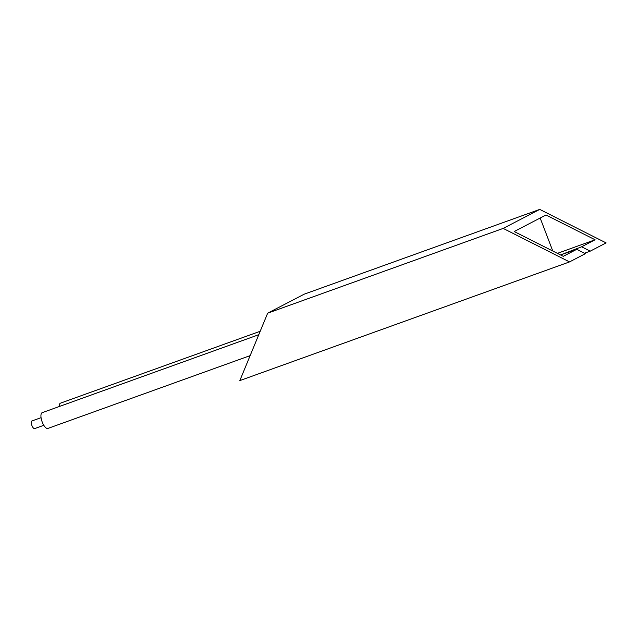<?xml version="1.0" encoding="UTF-8"?>
<svg xmlns="http://www.w3.org/2000/svg" width="638" height="638" viewBox="0 0 638 638"><rect width="100%" height="100%" fill="white"/><g stroke="black" fill="none" stroke-linecap="round" stroke-linejoin="round"><path stroke-width="0.96" d="M43.815 425.299L34.643 428.6A4.059 1.531 -109.8 0 1 31.9 425.498A4.059 1.531 -109.8 0 1 31.9 420.968L41.063 417.667M250.136 355.629L47.89 428.433A8.382 3.166 -109.8 0 1 42.212 422.021A8.382 3.166 -109.8 0 1 42.212 412.658L258.773 334.703M59.214 406.542A8.382 3.166 -109.8 0 1 60.49 403.152L260.192 331.274M539.732 209.4L304.23 294.166L267.665 313.178L503.167 228.412L539.732 209.4L606.1 242.911L590.238 251.149L581.609 246.794L595.095 239.784L545.984 214.99L514.172 231.53L563.282 256.324L576.768 249.314L585.397 253.669L569.535 261.915L503.167 228.412M569.535 261.915L239.832 380.591L267.665 313.178M584.496 253.222L590.238 251.149M552.779 251.021L540.171 218.013M557.397 253.358L595.095 239.784M581.609 246.794L560.954 254.769L576.768 249.314M570.069 250.949L570.332 251.635"/></g></svg>
